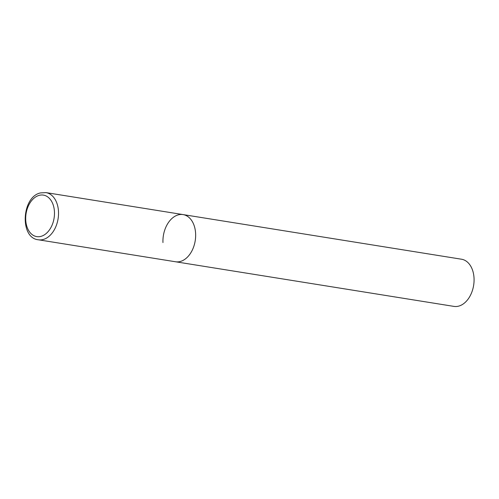 <?xml version="1.0" encoding="UTF-8"?>
<svg xmlns="http://www.w3.org/2000/svg" width="499" height="499" viewBox="0 0 499 499"><rect width="100%" height="100%" fill="white"/><g stroke="black" fill="none" stroke-linecap="round" stroke-linejoin="round"><path stroke-width="0.75" d="M180.27 261.495A23.89 16.124 -80.9 0 0 195.596 237.256A23.89 16.124 -80.9 0 0 183.077 214.589A23.89 16.124 99.1 0 1 195.633 233.806A23.89 16.124 99.1 0 1 175.517 261.763A23.89 16.124 -80.9 0 0 180.27 261.495M162.961 242.539A23.89 16.124 99.1 0 1 183.077 214.589L45.952 192.608L40.575 192.907C21.669 196.625 19.424 238.11 38.392 239.782A23.89 16.124 -80.9 0 0 43.151 239.514A23.89 16.124 -80.9 0 0 58.477 215.281A23.89 16.124 -80.9 0 0 45.952 192.608M183.077 214.589L461.494 259.218A23.89 16.124 99.1 0 1 474.05 278.436A23.89 16.124 99.1 0 1 453.934 306.392L38.392 239.782M40.943 236.383A21.02 14.19 -80.9 0 0 54.46 212.019A21.02 14.19 -80.9 0 0 39.228 195.34A21.02 14.19 -80.9 0 0 25.711 219.703A21.02 14.19 -80.9 0 0 40.943 236.383"/></g></svg>
